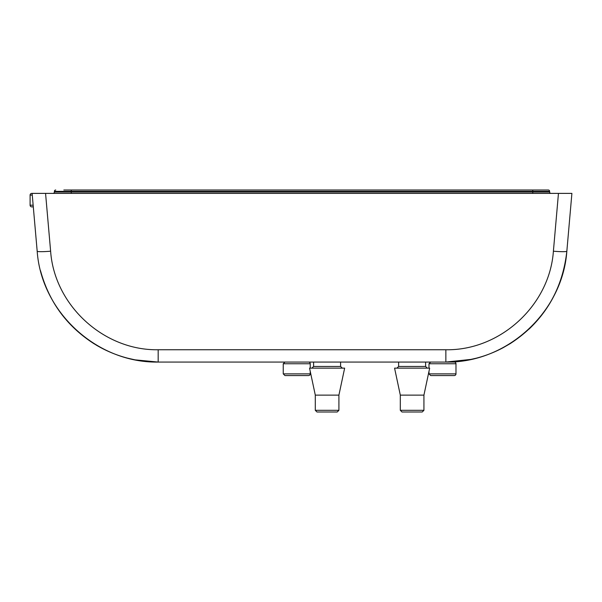 <?xml version="1.0" encoding="UTF-8"?>
<svg xmlns="http://www.w3.org/2000/svg" width="602" height="602" viewBox="0 0 602 602"><rect width="100%" height="100%" fill="white"/><g stroke="black" fill="none" stroke-linecap="round" stroke-linejoin="round"><path stroke-width="0.9" d="M549.634 192.03L532.762 192.03L532.762 191.361L549.634 191.361L549.634 192.03A1.347 1.347 0 0 0 550.981 193.385M549.634 191.361A1.347 1.347 0 0 0 548.287 190.006L532.762 190.006L548.287 190.006M71.254 190.006L71.254 191.361L532.762 191.361L532.762 190.006L63.835 190.006M532.762 190.006L540.19 190.006M53.036 193.385A1.347 1.347 0 0 0 54.383 192.03L54.383 191.361L71.254 191.361L71.254 192.03L54.383 192.03A1.347 1.347 0 0 1 53.036 193.385M55.738 190.006A1.347 1.347 0 0 0 54.383 191.361A1.347 1.347 0 0 1 55.738 190.006M42.96 193.385L558.46 193.385L553.396 251.2C549.641 305.364 500.142 350.725 445.856 349.747L158.168 349.747C103.875 350.725 54.376 305.364 50.621 251.2L45.564 193.385L32.117 193.385L37.181 251.2C41.403 312.137 97.095 363.164 158.168 362.065L445.856 362.065C506.929 363.164 562.614 312.137 566.843 251.2C562.351 290.947 543.388 321.807 509.954 343.772L503.204 347.67A121.453 121.453 0 0 1 476.22 358.205L471.486 359.326M127.827 358.213L134.57 359.748L127.827 358.213A121.453 121.453 0 0 1 100.835 347.678L98.186 346.218M94.559 344.073L94.085 343.78C66.814 326.261 48.935 301.858 40.469 270.561C48.935 301.858 66.814 326.261 94.085 343.78C66.814 326.261 48.935 301.858 40.469 270.561C48.935 301.858 66.814 326.261 94.085 343.78C66.814 326.261 48.935 301.858 40.469 270.561C49.477 303.558 68.696 328.767 98.126 346.188C68.696 328.767 49.477 303.558 40.469 270.561C49.477 303.558 68.696 328.767 98.126 346.188C68.696 328.767 49.477 303.558 40.469 270.561C49.477 303.558 68.696 328.767 98.126 346.188L95.981 344.938M553.396 251.2A13.492 1.174 5 0 0 566.843 251.2L571.9 193.385L558.957 193.385M468.883 359.861L476.22 358.205M529.06 329.083C546.089 312.844 557.587 293.332 563.555 270.569C557.587 293.332 546.089 312.844 529.06 329.083C546.089 312.844 557.587 293.332 563.555 270.569C557.587 293.332 546.089 312.844 529.06 329.083C546.089 312.844 557.587 293.332 563.555 270.569C555.082 301.85 537.217 326.246 509.954 343.772C537.059 326.359 554.878 302.129 563.419 271.073C554.878 302.129 537.059 326.359 509.954 343.772C537.052 326.367 554.878 302.129 563.419 271.073M471.358 359.356L445.856 362.065L445.856 349.747M509.954 343.772C537.059 326.359 554.878 302.129 563.427 271.066M127.85 358.22L132.553 359.334L127.857 358.22M132.696 359.364L135.141 359.861L132.696 359.364M158.168 349.747L158.168 362.065L135.141 359.861M327.104 411.994L316.983 411.994L315.297 410.308L338.911 410.308L337.225 411.994L327.104 411.994M338.911 395.123L315.297 395.123L309.556 368.138L344.645 368.138L338.911 395.123L338.911 410.308M412.114 411.994L401.993 411.994L400.307 410.308L423.928 410.308L422.235 411.994L412.114 411.994M400.307 395.123L423.928 395.123L429.662 368.138L394.573 368.138L400.307 395.123L400.307 410.308M33.298 206.877L31.786 206.877A1.686 1.686 0 0 1 30.1 205.192L30.1 195.071A1.686 1.686 0 0 1 31.786 193.385L45.564 193.385M303.754 375.558L300.248 375.558M310.233 371.314L310.233 373.872A1.686 1.686 0 0 1 308.548 375.558L284.934 375.558L283.249 373.872L283.249 363.751L310.233 363.751L310.233 368.138M308.548 362.065A1.686 1.686 0 0 1 310.233 363.751M449.491 375.558L445.984 375.558M449.227 362.065L454.284 362.065A1.686 1.686 0 0 1 455.977 363.751L455.977 373.872A1.686 1.686 0 0 1 454.284 375.558L430.671 375.558L428.985 373.872L428.985 371.314M454.284 362.065L430.671 362.065L428.985 363.751L455.977 363.751M71.254 193.385L71.254 192.03L532.762 192.03L532.762 193.385M50.621 251.2A13.492 1.174 175 0 1 37.181 251.2M311.919 368.138L313.604 366.445L340.597 366.445L342.282 368.138M396.936 368.138L398.622 366.445L425.614 366.445L427.3 368.138M30.1 195.071L32.267 195.071M33.155 205.192L30.1 205.192M310.233 373.872L283.249 373.872M455.977 373.872L428.985 373.872M315.297 410.308L315.297 395.123M340.597 366.445L340.597 362.065M313.604 366.445L313.604 362.065M423.928 410.308L423.928 395.123M425.614 366.445L425.614 362.065M398.622 366.445L398.622 362.065M283.249 363.751L284.934 362.065M428.985 368.138L428.985 363.751"/></g></svg>
